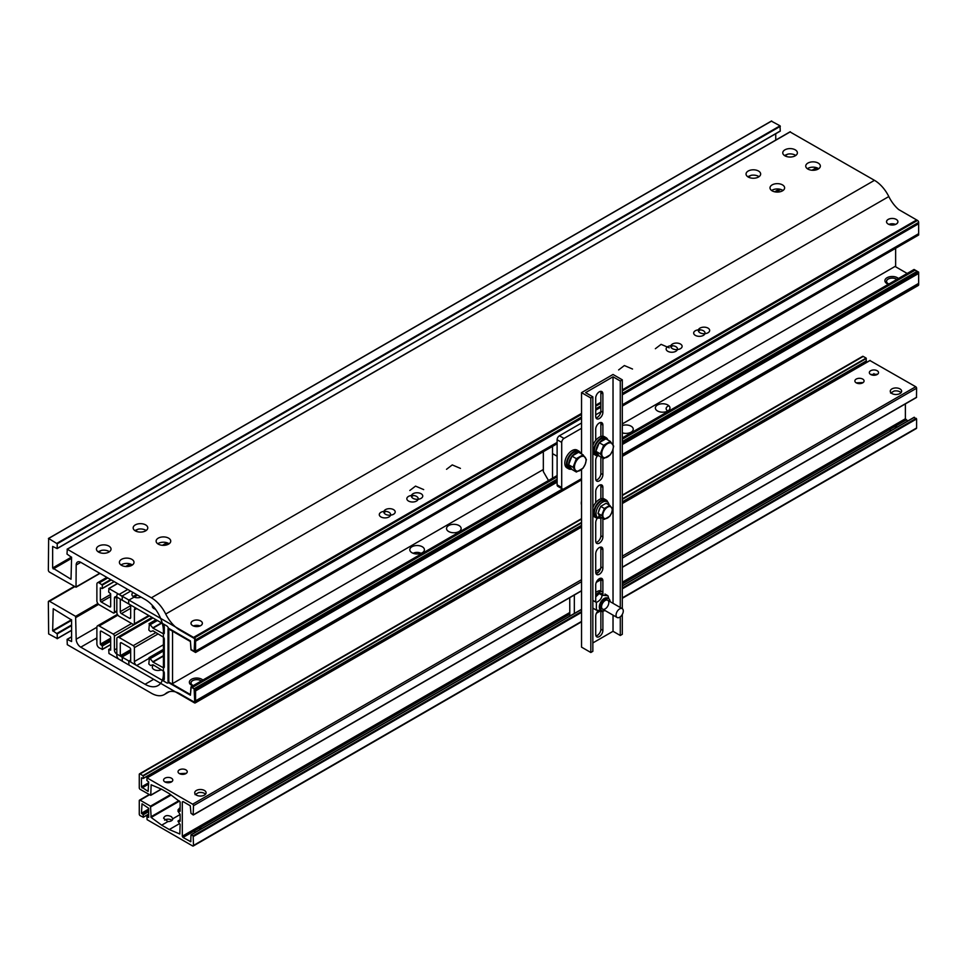 <?xml version="1.0" encoding="UTF-8"?>
<svg xmlns="http://www.w3.org/2000/svg" width="967" height="967" viewBox="0 0 967 967"><rect width="100%" height="100%" fill="white"/><g stroke="black" fill="none" stroke-linecap="round" stroke-linejoin="round"><path stroke-width="1.45" d="M595.974 635.899A5.065 2.925 120 0 0 600.87 629.227L600.87 611.035M602.792 611.035A5.065 2.925 -60 0 1 602.888 611.942L602.888 630.387A5.065 2.925 -60 0 1 600.676 635.488A5.065 2.925 -60 0 1 596.772 636.842A5.065 2.925 -60 0 1 595.72 634.521L595.72 616.076A5.065 2.925 -60 0 1 598.271 610.648M600.87 591.719L600.87 579.62A5.065 2.925 120 0 0 600.616 578.254M595.72 602.066L595.72 584.926A5.065 2.925 -60 0 1 597.932 579.825A5.065 2.925 -60 0 1 601.837 578.471A5.065 2.925 -60 0 1 602.888 580.792L602.888 595.442M595.974 573.6A5.065 2.925 120 0 0 600.87 566.928L600.87 548.47A5.065 2.925 120 0 0 600.616 547.104M602.888 549.643L602.888 568.088A5.065 2.925 -60 0 1 600.676 573.189A5.065 2.925 -60 0 1 596.772 574.543A5.065 2.925 -60 0 1 595.72 572.222L595.72 553.777A5.065 2.925 -60 0 1 597.932 548.676A5.065 2.925 -60 0 1 601.837 547.322A5.065 2.925 -60 0 1 602.888 549.643L600.87 548.47M595.974 542.451A5.065 2.925 120 0 0 600.87 535.778L600.87 518.01M599.637 515.725L598.706 518.07A9.259 5.343 -60 0 0 601.619 517.756L602.888 518.493L602.888 536.939A5.065 2.925 -60 0 1 600.676 542.04A5.065 2.925 -60 0 1 596.772 543.394A5.065 2.925 -60 0 1 595.72 541.073L595.72 522.627A5.065 2.925 -60 0 1 597.413 518.143M600.87 498.803L600.87 486.171A5.065 2.925 120 0 0 600.616 484.805M595.72 502.671L595.72 491.478A5.065 2.925 -60 0 1 597.932 486.377A5.065 2.925 -60 0 1 601.837 485.023A5.065 2.925 -60 0 1 602.888 487.344L602.888 498.537M602.888 505.1L602.888 505.1A5.476 3.155 -60 0 0 602.223 505.487M595.974 480.152A5.065 2.925 120 0 0 600.87 473.479L600.87 457.004M602.888 458.165L602.888 474.64A5.065 2.925 -60 0 1 600.676 479.741A5.065 2.925 -60 0 1 596.772 481.095A5.065 2.925 -60 0 1 595.72 478.774L595.72 460.328A5.065 2.925 -60 0 1 597.413 455.844M600.87 436.504L600.87 423.872A5.065 2.925 120 0 0 600.616 422.506M595.72 440.372L595.72 429.179A5.065 2.925 -60 0 1 597.932 424.078A5.065 2.925 -60 0 1 601.837 422.724A5.065 2.925 -60 0 1 602.888 425.045L602.888 436.238M595.974 417.853A5.065 2.925 120 0 0 600.87 411.18L600.87 392.723A5.065 2.925 120 0 0 600.616 391.357M602.888 393.895L602.888 412.341A5.065 2.925 -60 0 1 600.676 417.442A5.065 2.925 -60 0 1 596.772 418.796A5.065 2.925 -60 0 1 595.72 416.487L595.72 398.029A5.065 2.925 -60 0 1 597.932 392.928A5.065 2.925 -60 0 1 601.837 391.575A5.065 2.925 -60 0 1 602.888 393.895L600.87 392.723M622.301 379.826L613.03 374.471L581.542 392.638L590.825 397.993L592.844 396.833L585.591 392.638L613.03 376.804L620.282 380.986L622.301 379.826L622.301 608.678M581.542 392.638L581.542 453.934M581.542 469.527L581.542 647.141L590.825 652.495L590.825 397.993M592.844 396.833L592.844 651.323L590.825 652.495M613.03 615.133L613.03 631.294L592.844 642.946M613.03 376.804L613.03 444.832M613.03 449.256L613.03 603.323M620.282 616.825L620.282 635.488L613.03 631.294M620.282 380.986L620.282 607.518M622.301 614.396L622.301 634.316L620.282 635.488M548.494 480.514L543.333 471.57L543.333 451.686M552.52 478.194L552.52 446.379M569.732 597.679L569.805 616.088M574.325 595.031L574.325 613.646M620.887 608.424A5.113 2.949 -60 0 1 622.216 608.63A5.113 2.949 -60 0 1 622.724 613.525A5.113 2.949 -60 0 1 618.445 617.695A5.113 2.949 -60 0 1 617.103 617.49A5.113 2.949 -60 0 1 616.608 612.595A5.113 2.949 -60 0 1 620.887 608.424M595.72 595.019A10.226 5.899 -60 0 1 602.888 591.719M595.72 592.505A10.226 5.899 -60 0 1 600.87 590.692M602.888 593.653L599.189 593.533L595.72 596.893M610.092 601.631A6.95 4.013 120 0 0 608.654 598.682A6.95 4.013 120 0 0 605.185 599.02A6.95 4.013 120 0 0 600.64 605.149A6.95 4.013 120 0 0 601.704 610.721A6.95 4.013 120 0 0 604.979 610.491M601.704 610.721L600.773 610.177A6.95 4.013 -60 0 1 599.697 604.605A6.95 4.013 -60 0 1 604.242 598.476A6.95 4.013 -60 0 1 607.723 598.138L608.654 598.682M602.139 610.66L596.361 610.141L596.361 602.429C599.721 600.858 601.655 598.464 602.139 595.237L607.929 595.745L608.859 598.803M599.189 593.533L602.139 595.237M604.979 594.04L607.929 595.745M593.4 600.725L596.361 602.429M593.4 608.436L596.361 610.141M608.799 602.61A5.113 2.949 120 0 0 603.372 602.127A5.113 2.949 120 0 0 603.372 609.355A5.113 2.949 120 0 0 608.799 602.61M581.542 428.296L563.991 438.426L559.409 435.779L581.542 423.002M595.72 414.807L600.725 411.918M557.113 484.818A3.252 1.874 120 0 0 557.778 486.304L562.371 488.964A3.252 1.874 -60 0 1 561.706 487.477L557.113 484.818L557.113 439.755L561.706 442.402A3.252 1.874 -60 0 1 563.991 438.426M559.409 435.779A3.252 1.874 120 0 0 557.113 439.755M561.706 442.402L561.706 487.477M581.542 478.665L563.991 488.794A3.252 1.874 -60 0 1 562.371 488.964M571.4 469.176A10.226 5.899 -60 0 1 568.584 468.79A10.226 5.899 -60 0 1 566.94 466.819A10.226 5.899 -60 0 1 569.756 455.203A10.226 5.899 -60 0 1 578.81 451.081A10.226 5.899 -60 0 1 580.551 453.33M568.584 468.79L566.916 467.835A10.226 5.899 -60 0 1 565.284 465.864A10.226 5.899 -60 0 1 568.1 454.248A10.226 5.899 -60 0 1 577.142 450.114L578.81 451.081M599.081 455.844A9.259 5.343 -60 0 1 598.706 455.771A10.226 5.899 -60 0 1 595.853 455.384A10.226 5.899 -60 0 1 594.874 445.533A10.226 5.899 -60 0 1 603.468 437.241A10.226 5.899 -60 0 1 606.079 437.664A10.226 5.899 -60 0 1 607.832 439.912M592.844 445.557A10.226 5.899 -60 0 1 601.812 436.286A10.226 5.899 -60 0 1 604.423 436.709L606.079 437.664M595.853 455.384L594.197 454.417A10.226 5.899 -60 0 1 592.844 453.04M598.283 517.683L598.706 518.07A10.226 5.899 -60 0 1 595.853 517.671A10.226 5.899 -60 0 1 594.874 507.832A10.226 5.899 -60 0 1 603.468 499.54A10.226 5.899 -60 0 1 606.079 499.963A10.226 5.899 -60 0 1 607.832 502.211M592.844 507.856A10.226 5.899 -60 0 1 601.812 498.585A10.226 5.899 -60 0 1 604.423 499.008L606.079 499.963M595.853 517.671L594.197 516.716A10.226 5.899 -60 0 1 592.844 515.338M571.811 469.261A9.259 5.343 -60 0 1 570.663 468.874A9.259 5.343 -60 0 1 568.789 465.502A9.259 5.343 -60 0 1 568.741 464.909M568.741 464.353A9.259 5.343 -60 0 1 571.811 456.46M572.222 455.94A9.259 5.343 -60 0 1 578.351 452.411M579.076 452.508A9.259 5.343 -60 0 1 579.91 452.846A9.259 5.343 -60 0 1 580.623 453.402M570.663 468.874L569.067 467.955A9.259 5.343 -60 0 1 567.194 464.583A9.259 5.343 -60 0 1 570.832 454.792A9.259 5.343 -60 0 1 578.326 451.927L579.91 452.846M596.023 450.936A9.259 5.343 -60 0 1 596.941 446.814A9.259 5.343 -60 0 1 599.081 443.055M599.504 442.523A9.259 5.343 -60 0 1 605.62 438.994M606.345 439.091A9.259 5.343 -60 0 1 607.191 439.429A9.259 5.343 -60 0 1 607.892 439.985M598.452 454.961L598.21 455.59A9.259 5.343 -60 0 1 597.932 455.457L596.337 454.538A9.259 5.343 -60 0 1 595.346 445.896A9.259 5.343 -60 0 1 605.596 438.51L607.191 439.429M597.932 455.457A9.259 5.343 -60 0 1 596.023 451.492M599.274 515.206L598.21 517.889A9.259 5.343 -60 0 1 597.932 517.756A9.259 5.343 -60 0 1 596.941 509.113A9.259 5.343 -60 0 1 607.191 501.728A9.259 5.343 -60 0 1 609.041 504.919M597.932 517.756L596.337 516.837A9.259 5.343 -60 0 1 595.346 508.195A9.259 5.343 -60 0 1 605.596 500.809L607.191 501.728M598.718 511.458A5.476 3.155 -60 0 1 599.238 509.367A5.476 3.155 -60 0 1 600.265 507.47M576.38 472.029L571.944 469.466L568.608 464.716L571.944 456.098L578.629 452.242L583.065 454.804L586.401 459.555L585.253 464.16A8.183 4.726 120 0 0 585.253 457.488A8.183 4.726 120 0 0 580.236 457.04A8.183 4.726 120 0 0 575.232 463.266A8.183 4.726 120 0 0 575.232 469.95A8.183 4.726 120 0 0 580.236 470.397A8.183 4.726 120 0 0 585.253 464.16L583.065 468.173L576.38 472.029L573.044 467.279L576.38 458.66L583.065 454.804M568.608 464.716L573.044 467.279M571.944 456.098L576.38 458.66M603.662 458.612L599.226 456.049L595.877 451.299L599.226 442.693L605.898 438.837L610.334 441.399L613.67 446.15L612.522 450.743A8.183 4.726 120 0 0 612.522 444.071A8.183 4.726 120 0 0 607.518 443.623A8.183 4.726 120 0 0 602.501 449.848A8.183 4.726 120 0 0 602.501 456.533A8.183 4.726 120 0 0 607.518 456.98A8.183 4.726 120 0 0 612.522 450.743L610.334 454.756L603.662 458.612L600.314 453.861L603.662 445.255L610.334 441.399M595.877 451.299L600.314 453.861M599.226 442.693L603.662 445.255M604.375 519.352L600.688 517.224L597.981 513.356L600.688 506.37L606.116 503.239L609.802 505.366L612.522 509.222L611.579 512.957A6.648 3.832 120 0 0 611.579 507.53A6.648 3.832 120 0 0 607.518 507.167A6.648 3.832 120 0 0 603.444 512.232A6.648 3.832 120 0 0 603.444 517.659A6.648 3.832 120 0 0 607.518 518.022A6.648 3.832 120 0 0 611.579 512.957L609.802 516.221L604.375 519.352L601.667 515.484L604.375 508.497L609.802 505.366M597.981 513.356L601.667 515.484M600.688 506.37L604.375 508.497M581.542 504.847A6.95 4.013 -60 0 1 581.264 503.13A6.95 4.013 -60 0 1 581.542 501.087M888.371 284.298A7.301 4.219 180 0 1 887.041 283.682A7.301 4.219 180 0 1 884.902 280.696A7.301 4.219 180 0 1 890.208 276.647A7.301 4.219 180 0 1 898.428 278.484M192.844 685.857A7.301 4.219 180 0 1 191.502 685.24A7.301 4.219 180 0 1 189.363 682.267A7.301 4.219 180 0 1 194.681 678.205A7.301 4.219 180 0 1 202.889 680.055M807.88 169.056A7.301 4.219 180 0 1 805.741 166.07A7.301 4.219 180 0 1 813.042 161.852A7.301 4.219 180 0 1 820.342 166.07A7.301 4.219 180 0 1 815.834 169.974A7.301 4.219 180 0 1 807.88 169.056M818.723 168.729A7.301 4.219 -0 0 0 807.36 168.729M784.914 155.808A7.301 4.219 180 0 1 782.774 152.822A7.301 4.219 180 0 1 790.087 148.604A7.301 4.219 180 0 1 797.388 152.822A7.301 4.219 180 0 1 792.88 156.714A7.301 4.219 180 0 1 784.914 155.808L787.863 154.104L784.43 155.494M795.768 155.469A7.301 4.219 -0 0 0 787.863 154.104M772.149 190.85A7.301 4.219 180 0 1 770.01 187.864A7.301 4.219 180 0 1 777.323 183.645A7.301 4.219 180 0 1 784.624 187.864A7.301 4.219 180 0 1 780.115 191.756A7.301 4.219 180 0 1 772.149 190.85M783.004 190.511A7.301 4.219 -0 0 0 771.642 190.511M748.192 177.009A7.301 4.219 180 0 1 746.053 174.024A7.301 4.219 180 0 1 753.353 169.805A7.301 4.219 180 0 1 760.654 174.024A7.301 4.219 180 0 1 756.146 177.928A7.301 4.219 180 0 1 748.192 177.009L751.129 175.317L747.696 176.695M759.035 176.683A7.301 4.219 -0 0 0 751.129 175.317M622.301 425.528A7.301 4.219 180 0 1 633.24 429.179A7.301 4.219 180 0 1 622.301 432.841M618.626 369.938L624.356 365.55L632.527 369.031M657.5 410.951A7.301 4.219 180 0 1 655.36 407.977A7.301 4.219 180 0 1 662.673 403.759A7.301 4.219 180 0 1 669.974 407.977A7.301 4.219 180 0 1 665.465 411.869A7.301 4.219 180 0 1 657.5 410.951M655.36 348.724L661.09 344.349L669.249 347.83M448.676 531.524A7.301 4.219 180 0 1 446.536 528.538A7.301 4.219 180 0 1 453.849 524.319A7.301 4.219 180 0 1 461.15 528.538A7.301 4.219 180 0 1 456.642 532.43A7.301 4.219 180 0 1 448.676 531.524M446.536 469.297L452.254 464.909L460.425 468.391M411.942 552.725A7.301 4.219 180 0 1 409.803 549.74A7.301 4.219 180 0 1 417.115 545.521A7.301 4.219 180 0 1 424.416 549.74A7.301 4.219 180 0 1 419.908 553.644A7.301 4.219 180 0 1 411.942 552.725M409.803 490.499L415.52 486.111L423.691 489.592M98.574 552.06A7.301 4.219 180 0 1 96.434 549.075A7.301 4.219 180 0 1 103.735 544.868A7.301 4.219 180 0 1 111.036 549.075A7.301 4.219 180 0 1 106.527 552.979A7.301 4.219 180 0 1 98.574 552.06L101.511 550.368L98.078 551.746M109.416 551.734A7.301 4.219 -0 0 0 101.511 550.368M96.881 640.662A7.301 4.219 180 0 1 96.434 639.211A7.301 4.219 180 0 1 96.773 637.93L96.881 637.761M135.307 530.859A7.301 4.219 180 0 1 133.168 527.873A7.301 4.219 180 0 1 140.469 523.655A7.301 4.219 180 0 1 147.77 527.873A7.301 4.219 180 0 1 143.261 531.765A7.301 4.219 180 0 1 135.307 530.859L138.245 529.154L134.812 530.545M146.15 530.52A7.301 4.219 -0 0 0 138.245 529.154M158.262 544.107A7.301 4.219 180 0 1 156.122 541.121A7.301 4.219 180 0 1 163.423 536.915A7.301 4.219 180 0 1 170.736 541.121A7.301 4.219 180 0 1 166.227 545.025A7.301 4.219 180 0 1 158.262 544.107M169.104 543.78A7.301 4.219 -0 0 0 157.742 543.78M121.528 565.32A7.301 4.219 180 0 1 119.388 562.335A7.301 4.219 180 0 1 126.689 558.116A7.301 4.219 180 0 1 134.002 562.335A7.301 4.219 180 0 1 129.493 566.227A7.301 4.219 180 0 1 121.528 565.32M132.37 564.982A7.301 4.219 -0 0 0 121.008 564.982M180.055 630.254L193.847 638.22A2.442 1.414 60 0 1 195.564 641.206L195.564 652.471L190.97 649.812L190.426 641.544L168.016 628.61L168.016 681.626L190.426 694.56L190.97 686.933L195.564 689.58L195.564 700.845A2.442 1.414 60 0 1 195.068 701.957A2.442 1.414 60 0 1 193.847 701.837L180.055 693.883A25.976 15.001 -120 0 0 167.073 692.59A25.976 15.001 -120 0 0 165.72 693.557A25.976 15.001 60 0 1 164.378 694.524A25.976 15.001 60 0 1 151.384 693.23L67.291 644.675L67.086 639.356L71.594 641.532L71.594 619.992L53.233 608.726L52.653 630.593L57.246 633.905L57.246 638.546L48.64 633.917L48.35 601.933A1.62 0.943 60 0 1 48.688 601.196A1.62 0.943 60 0 1 49.498 601.269L75.607 616.354L76.188 639.211A6.491 3.747 -120 0 0 80.781 647.165L145.062 684.273A25.976 15.001 -120 0 0 158.044 685.567A25.976 15.001 -120 0 0 163.423 673.673L163.423 631.258A25.976 15.001 -120 0 0 145.062 599.443L80.781 562.335A6.491 3.747 -120 0 0 77.529 562.008A6.491 3.747 -120 0 0 76.188 564.982L76.018 587.223L49.498 572.113A1.62 0.943 60 0 1 48.35 570.119L48.64 538.474L57.246 543.78L57.162 548.603L52.653 546.428L52.653 567.967L71.026 579.233L71.594 557.367L67.001 554.055L67.291 549.244L151.384 597.799A25.976 15.001 60 0 1 165.72 614.033A25.976 15.001 -120 0 0 180.055 630.254M622.301 389.87L916.643 219.932L898.609 209.513A25.976 15.001 60 0 1 888.806 196.555A25.976 15.001 -120 0 0 874.47 180.333L790.087 131.947M622.301 406.092L918.65 235.005L918.65 223.74L622.301 394.838M907.167 273.443L895.793 266.868A1.62 0.943 60 0 1 895.635 266.106L895.635 248.289M918.142 284.491A2.442 1.414 -120 0 0 918.65 283.379L918.65 272.114L914.057 269.467L622.301 437.906M780.333 130.956L57.246 548.422L780.248 131.137L780.043 125.819L771.436 121.177M775.739 140.094L775.739 133.736M557.113 443.732L195.564 652.471M557.113 475.546L190.97 686.933M918.65 272.114L622.301 443.212M557.113 480.841L195.564 689.58M901.026 392.687A5.681 3.276 0 0 0 899.963 391.828A5.681 3.276 0 0 0 894.088 391.043L890.571 393.073M899.963 388.903A5.681 3.276 180 0 1 901.631 391.224A5.681 3.276 180 0 1 895.95 394.5A5.681 3.276 180 0 1 890.256 391.224A5.681 3.276 180 0 1 893.774 388.19A5.681 3.276 180 0 1 899.963 388.903M890.474 430.944A5.681 3.276 180 0 1 890.256 430.049A5.681 3.276 180 0 1 890.571 428.973L894.088 426.943A5.681 3.276 180 0 1 897.497 426.894M205.5 794.245A5.681 3.276 0 0 0 204.424 793.387A5.681 3.276 0 0 0 198.549 792.602L195.044 794.632M204.424 790.462A5.681 3.276 180 0 1 206.092 792.783A5.681 3.276 180 0 1 200.411 796.059A5.681 3.276 180 0 1 194.73 792.783A5.681 3.276 180 0 1 198.235 789.749A5.681 3.276 180 0 1 204.424 790.462M194.947 832.502A5.681 3.276 180 0 1 194.73 831.608A5.681 3.276 180 0 1 195.044 830.532L198.549 828.514A5.681 3.276 180 0 1 201.97 828.453M182.304 801.994L183.017 801.57L182.304 801.994L182.304 836.225L183.017 837.47L195.044 830.532M622.301 582.194L905.378 418.759L907.759 420.959M183.017 801.57L190.257 805.753L190.97 813.259L193.146 814.927L193.509 805.704A1.233 0.713 -120 0 0 192.638 804.206L147.081 777.903L146.863 780.454L148.676 781.989L148.096 791.429L141.448 786.92L141.448 777.819L143.189 778.508L143.249 775.945L140.142 773.89A1.233 0.713 -120 0 0 139.272 774.398L139.272 787.839A1.233 0.713 -120 0 0 140.142 789.338L150.743 795.333L151.154 784.793L161.694 789.253L169.285 793.641L180.128 801.933L180.128 811.253L177.964 811.18L180.128 814.444L180.128 821.273L177.964 821.201L180.128 824.464L179.814 834.001L169.285 829.541L161.694 825.165L151.154 817.453L150.489 806.164L140.142 800.192A1.233 0.713 -120 0 0 139.272 800.7L139.272 814.141A1.233 0.713 -120 0 0 140.142 815.64L143.249 817.188L143.249 814.77L141.448 813.223L142.028 803.782L148.676 808.291L148.676 817.393L146.936 816.716L147.081 819.653L192.638 845.956A1.233 0.713 -120 0 0 193.509 845.448L193.146 835.802L190.97 834.968L190.765 841.701L183.017 837.47M178.266 810.829L178.037 809.862L180.128 807.505M186.317 773.322L179.391 773.612M185.894 769.853A4.605 2.659 180 0 1 187.235 771.726A4.605 2.659 180 0 1 182.642 774.386A4.605 2.659 180 0 1 178.037 771.726A4.605 2.659 180 0 1 180.877 769.273A4.605 2.659 180 0 1 185.894 769.853M877.613 374.205L870.675 374.495M877.19 370.736A4.605 2.659 180 0 1 878.532 372.621A4.605 2.659 180 0 1 873.926 375.269A4.605 2.659 180 0 1 869.333 372.621A4.605 2.659 180 0 1 872.174 370.156A4.605 2.659 180 0 1 877.19 370.736M863.156 382.557L856.218 382.835M862.733 379.088A4.605 2.659 180 0 1 864.075 380.962A4.605 2.659 180 0 1 859.482 383.621A4.605 2.659 180 0 1 854.876 380.962A4.605 2.659 180 0 1 857.717 378.508A4.605 2.659 180 0 1 862.733 379.088M167.944 821.551L163.58 818.215C164.789 815.35 167.4 814.843 171.437 816.692L172.779 818.759A4.605 2.659 180 0 1 172.791 818.904A4.605 2.659 180 0 1 167.944 821.551L161.694 825.165M172.029 820.367A4.605 2.659 0 0 0 171.437 819.943A4.605 2.659 0 0 0 164.583 820.161M171.872 781.662L164.934 781.952M171.437 778.193A4.605 2.659 180 0 1 172.791 780.079A4.605 2.659 180 0 1 168.185 782.726A4.605 2.659 180 0 1 163.58 780.079A4.605 2.659 180 0 1 166.421 777.625A4.605 2.659 180 0 1 171.437 778.193M172.779 818.759L180.128 814.516M916.595 397.256L622.301 567.158L916.486 397.485L916.595 388.238A1.233 0.713 -120 0 0 915.725 386.74L869.949 360.558M864.534 363.592L864.534 362.045M866.335 360.896L622.301 501.788L866.275 361.029L866.118 358.092L863.229 356.424A1.233 0.713 -120 0 0 862.612 356.364L622.301 495.104M873.926 375.269L873.926 373.576M169.285 829.541L179.524 823.63M915.725 428.478A1.233 0.713 -120 0 0 916.595 427.982L916.595 418.965L914.057 417.502M905.378 418.759L905.378 403.904M888.226 224.066A5.681 3.276 180 0 1 886.57 221.745A5.681 3.276 180 0 1 892.251 218.469A5.681 3.276 180 0 1 897.932 221.745A5.681 3.276 180 0 1 894.415 224.779A5.681 3.276 180 0 1 888.226 224.066M895.539 224.38A5.681 3.276 0 0 0 888.903 224.392M887.839 283.464A5.681 3.276 180 0 1 886.57 281.385A5.681 3.276 180 0 1 890.305 278.303A5.681 3.276 180 0 1 896.602 279.282M192.699 625.625A5.681 3.276 180 0 1 191.031 623.316A5.681 3.276 180 0 1 196.712 620.028A5.681 3.276 180 0 1 202.393 623.316A5.681 3.276 180 0 1 198.888 626.338A5.681 3.276 180 0 1 192.699 625.625M200.012 625.939A5.681 3.276 0 0 0 193.376 625.963M192.312 685.023A5.681 3.276 180 0 1 191.031 682.944A5.681 3.276 180 0 1 194.778 679.861A5.681 3.276 180 0 1 201.076 680.841M699.975 332.757A5.681 3.276 180 0 1 698.307 330.436A5.681 3.276 180 0 1 703.988 327.16A5.681 3.276 180 0 1 709.669 330.436A5.681 3.276 180 0 1 706.164 333.47A5.681 3.276 180 0 1 699.975 332.757M672.428 348.664A5.681 3.276 180 0 1 670.76 346.343A5.681 3.276 180 0 1 676.441 343.067A5.681 3.276 180 0 1 682.122 346.343A5.681 3.276 180 0 1 678.616 349.377A5.681 3.276 180 0 1 672.428 348.664M408.497 501.039A5.681 3.276 180 0 1 406.841 498.718A5.681 3.276 180 0 1 412.522 495.442A5.681 3.276 180 0 1 418.203 498.718A5.681 3.276 180 0 1 414.698 501.752A5.681 3.276 180 0 1 408.497 501.039M380.95 516.946A5.681 3.276 180 0 1 379.282 514.625A5.681 3.276 180 0 1 384.963 511.338A5.681 3.276 180 0 1 390.656 514.625A5.681 3.276 180 0 1 387.138 517.659A5.681 3.276 180 0 1 380.95 516.946M161.344 669.841A5.681 3.276 180 0 1 153.958 669.515A5.681 3.276 180 0 1 152.29 667.194A5.681 3.276 180 0 1 153.596 665.103M155.469 609.186A5.681 3.276 180 0 1 153.958 608.569A5.681 3.276 180 0 1 152.29 606.249A5.681 3.276 180 0 1 152.435 605.499M128.949 600.096L193.569 637.398A1.608 0.931 60 0 1 194.705 639.368L194.125 651.637L190.97 649.159L190.402 640.879L173.697 631.233A1.62 0.943 -120 0 0 172.888 631.149A1.62 0.943 -120 0 0 172.549 631.898L172.549 683.584A1.62 0.943 -120 0 0 173.697 685.567L190.402 695.213L191.14 687.223L194.125 688.746L194.705 701.679A1.608 0.931 60 0 1 194.367 702.417A1.608 0.931 60 0 1 193.569 702.332L128.949 665.03L128.744 661.017L130.666 661.706L130.666 649.461A1.608 0.931 -120 0 0 129.518 647.479L121.419 642.813A1.608 0.931 -120 0 0 120.621 642.729A1.608 0.931 -120 0 0 120.283 643.466L120.283 655.711L122.301 657.536L122.301 660.86L119.122 659.361A3.252 1.874 60 0 1 116.826 655.384L116.826 638.824A3.252 1.874 60 0 1 117.503 637.338A3.252 1.874 60 0 1 119.122 637.495L133.253 645.654A1.608 0.931 60 0 1 134.389 647.624L134.389 661.537A3.252 1.874 -120 0 0 136.685 665.514L166.529 682.738A3.252 1.874 -120 0 0 168.149 682.907A3.252 1.874 -120 0 0 168.826 681.421L168.826 629.759A3.252 1.874 -120 0 0 166.529 625.782L136.685 608.545A3.252 1.874 -120 0 0 135.066 608.388A3.252 1.874 -120 0 0 134.389 609.875L134.389 623.788A1.608 0.931 60 0 1 134.05 624.525A1.608 0.931 60 0 1 133.253 624.44L119.122 616.281A3.252 1.874 60 0 1 116.826 612.316L116.826 595.745A3.252 1.874 60 0 1 117.503 594.258A3.252 1.874 60 0 1 119.122 594.427L122.301 596.591L122.217 600.096L120.283 599.407L120.283 611.652A1.608 0.931 -120 0 0 121.419 613.622L129.518 618.3A1.608 0.931 -120 0 0 130.327 618.384A1.608 0.931 -120 0 0 130.666 617.647L130.666 605.402L128.659 603.577L128.659 600.253L137.556 595.116M622.301 441.544L917.212 271.28L914.226 269.757M888.866 284.008A5.681 3.276 180 0 1 888.189 283.669A5.681 3.276 180 0 1 886.521 281.349A5.681 3.276 180 0 1 890.45 278.23A5.681 3.276 180 0 1 896.796 279.427M888.189 224.042A5.681 3.276 180 0 1 886.521 221.721A5.681 3.276 180 0 1 892.203 218.445A5.681 3.276 180 0 1 897.884 221.721A5.681 3.276 180 0 1 894.378 224.755A5.681 3.276 180 0 1 888.189 224.042M193.327 685.567A5.681 3.276 180 0 1 192.651 685.24A5.681 3.276 180 0 1 190.982 682.92A5.681 3.276 180 0 1 194.911 679.801A5.681 3.276 180 0 1 201.269 680.986M192.651 625.601A5.681 3.276 180 0 1 190.982 623.28A5.681 3.276 180 0 1 196.676 620.004A5.681 3.276 180 0 1 202.357 623.28A5.681 3.276 180 0 1 198.839 626.314A5.681 3.276 180 0 1 192.651 625.601M667.846 410.951A5.681 3.276 180 0 1 667.786 410.915A5.681 3.276 180 0 1 666.13 408.594A5.681 3.276 180 0 1 668.91 405.777M667.786 351.287A5.681 3.276 180 0 1 666.13 348.966A5.681 3.276 180 0 1 671.811 345.69A5.681 3.276 180 0 1 677.492 348.966A5.681 3.276 180 0 1 673.987 352A5.681 3.276 180 0 1 667.786 351.287M413.163 553.293A5.681 3.276 180 0 1 421.008 553.305M413.054 498.356A5.681 3.276 180 0 1 411.386 496.047A5.681 3.276 180 0 1 417.067 492.759A5.681 3.276 180 0 1 422.748 496.047A5.681 3.276 180 0 1 419.243 499.069A5.681 3.276 180 0 1 413.054 498.356M385.495 514.263A5.681 3.276 180 0 1 383.839 511.942A5.681 3.276 180 0 1 389.52 508.666A5.681 3.276 180 0 1 395.201 511.942A5.681 3.276 180 0 1 391.695 514.976A5.681 3.276 180 0 1 385.495 514.263M695.333 335.38A5.681 3.276 180 0 1 693.677 333.059A5.681 3.276 180 0 1 699.359 329.783A5.681 3.276 180 0 1 705.04 333.059A5.681 3.276 180 0 1 701.534 336.093A5.681 3.276 180 0 1 695.333 335.38M141.013 597.11A5.681 3.276 180 0 1 133.579 596.808A5.681 3.276 180 0 1 131.923 594.487A5.681 3.276 180 0 1 133.047 592.517M137.181 595.201A5.681 3.276 -0 0 0 133.083 596.482M148.833 630.037L149.414 623.763L153.016 628.163L163.145 633.675A1.62 0.943 -120 0 0 163.955 633.76A1.62 0.943 -120 0 0 164.293 633.01L164.293 627.136A3.252 1.874 -120 0 0 161.997 623.159L116.693 597.002A3.252 1.874 -120 0 0 115.073 596.844A3.252 1.874 -120 0 0 114.396 598.331L114.396 612.232A1.62 0.943 60 0 1 114.058 612.969A1.62 0.943 60 0 1 113.248 612.897L99.178 604.762A3.252 1.874 60 0 1 96.881 600.797L96.881 584.225A3.252 1.874 60 0 1 97.546 582.738A3.252 1.874 60 0 1 99.178 582.908L102.345 585.083L102.26 588.565L100.338 587.912L100.338 600.398A1.293 0.749 -120 0 0 101.257 601.982L109.754 606.889A1.293 0.749 -120 0 0 110.673 606.357L110.673 593.871L108.655 592.022L108.957 588.552L194.427 637.894A1.608 0.931 60 0 1 195.564 639.864L195.564 651.154A1.608 0.931 60 0 1 195.237 651.891A1.608 0.931 60 0 1 194.427 651.806L192.119 650.477A1.608 0.931 60 0 1 190.97 648.506L190.402 640.879L169.177 628.623A1.62 0.943 -120 0 0 168.355 628.538A1.62 0.943 -120 0 0 168.028 629.287L168.028 680.961A1.62 0.943 -120 0 0 169.177 682.944L190.402 695.2L190.97 688.25A1.608 0.931 60 0 1 191.309 687.513A1.608 0.931 60 0 1 192.119 687.585L194.427 688.927A1.608 0.931 60 0 1 195.564 690.897L195.564 702.175A1.608 0.931 60 0 1 195.237 702.912A1.608 0.931 60 0 1 194.427 702.84L108.957 653.487L108.751 649.486L110.673 650.15L110.673 637.664A1.293 0.749 -120 0 0 109.754 636.068L101.257 631.161A1.293 0.749 -120 0 0 100.338 631.693L100.338 644.179L102.345 646.029L102.345 649.328L99.178 647.842A3.252 1.874 60 0 1 96.881 643.865L96.881 627.305A3.252 1.874 60 0 1 97.546 625.818A3.252 1.874 60 0 1 99.178 625.975L113.248 634.098A1.62 0.943 60 0 1 114.396 636.093L114.396 649.993A3.252 1.874 -120 0 0 116.693 653.97L161.997 680.127A3.252 1.874 -120 0 0 163.616 680.284A3.252 1.874 -120 0 0 164.293 678.798L164.293 672.923A1.62 0.943 -120 0 0 163.145 670.941L153.016 664.764L150.526 665.538L148.833 663.991L149.414 657.717L153.016 662.105L163.145 667.629A1.62 0.943 -120 0 0 163.955 667.701A1.62 0.943 -120 0 0 164.293 666.964L164.293 638.982A1.62 0.943 -120 0 0 163.145 636.987L153.016 630.81L150.526 631.584L148.833 630.037M157.416 620.512L150.526 624.489M161.465 622.857L152.726 627.897M161.84 623.074L153.016 628.163M918.312 234.425A1.608 0.931 -120 0 0 918.65 233.688L918.65 222.398A1.608 0.931 -120 0 0 917.514 220.428L898.609 209.513M622.301 441.895L917.514 271.461L915.193 270.119A1.608 0.931 -120 0 0 914.395 270.035M622.301 456.351L918.312 285.446A1.608 0.931 -120 0 0 918.65 284.709L918.65 273.431L622.301 444.518M163.423 650.996L150.526 658.442M163.423 655.674L152.726 661.851M163.423 656.097L153.016 662.105M602.888 630.387L600.87 629.227M602.888 611.942L601.293 611.011M602.888 580.792L600.87 579.62M602.888 568.088L600.87 566.928M602.888 536.939L600.87 535.778M602.888 487.344L600.87 486.171M602.888 474.64L600.87 473.479M602.888 425.045L600.87 423.872M602.888 412.341L600.87 411.18M700.41 329.844L698.392 331.004M672.863 345.739L670.844 346.911M413.501 495.491L411.483 496.651M385.942 511.386L383.935 512.558M168.584 691.913L165.72 693.557M80.781 562.335L76.188 564.982M96.773 637.93L80.781 647.165M153.68 679.305L145.062 684.273M874.47 180.333L151.384 597.799M790.377 131.778L67.291 549.244M888.806 196.555L165.72 614.033M600.87 407.204L595.72 410.177M581.542 418.36L195.564 641.206M918.65 283.379L622.301 454.466M562.468 489.012L195.564 700.845M71.594 636.89L67.291 639.38M71.546 619.69L52.653 630.593M71.594 620.331L52.943 631.1M71.594 624.96L56.956 633.409M71.594 625.625L57.246 633.905M71.594 630.266L57.246 638.546L71.594 630.266M74.749 586.691L49.498 601.269M97.848 603.517L75.607 616.354M98.634 604.387L76.188 617.345M96.881 627.269L76.188 639.211M99.722 573.274L76.188 586.86M771.714 121.008L48.64 538.474M780.043 125.819L56.956 543.285M780.333 126.314L57.246 543.78M71.51 557.077L52.653 567.967M71.594 558.358L53.233 568.959M198.549 828.514L569.732 614.214M622.301 583.863L890.571 428.973M182.304 836.225L569.732 612.534M894.088 426.943L906.103 420.004M190.257 841.653L190.97 841.23M151.154 817.453L179.487 801.099M193.509 814.722L581.542 590.692L193.509 814.722M596.397 582.11L600.87 579.535L596.397 582.11M193.509 805.704L581.542 581.675M595.89 573.395L599.057 571.57M622.301 558.14L916.595 388.238M192.638 804.206L581.542 579.668M595.72 571.485L600.592 568.681M622.301 556.146L915.725 386.74M147.081 777.903L581.542 527.075M622.301 503.541L870.167 360.437M142.028 787.924L148.676 784.08M141.448 786.92L148.676 782.75M143.249 778.362L581.542 525.311L143.249 778.362M143.249 775.945L581.542 522.893M622.301 499.371L866.335 358.467M140.142 773.89L581.542 519.049M622.301 495.527L863.229 356.424M143.031 775.57L581.542 522.398M622.301 498.863L866.118 358.092M150.84 795.104L161.271 789.084L150.84 795.104M150.84 806.792L171.195 795.043M150.84 816.861L178.895 800.664M150.489 806.164L170.555 794.572M140.142 800.192L149.547 794.765M143.249 817.188L148.676 814.057L143.249 817.188M143.249 814.77L148.676 811.639M141.666 813.598L148.676 809.548M143.031 814.395L148.676 811.132M141.448 813.223L148.676 809.041M147.081 816.728L148.676 815.81M193.509 845.448L581.542 621.418M596.699 612.667L599.697 610.939M622.301 597.884L916.595 427.982M193.509 836.431L581.542 612.401M622.301 588.867L916.595 418.965M191.333 834.763L581.542 609.476M622.301 585.954L914.419 417.297M193.146 835.802L581.542 611.567M622.301 588.033L916.232 418.336M195.455 794.391L198.549 792.602M890.994 392.832L894.088 391.043M178.254 820.959L180.128 819.871M178.254 810.938L180.128 809.862M193.569 637.398L581.542 413.405M595.72 405.209L600.87 402.248M129.518 618.3L130.666 617.647M121.419 613.622L130.666 608.291M120.283 611.652L130.666 605.656M122.023 596.095L130.63 591.115M119.122 594.427L127.741 589.447M134.389 623.788L148.737 615.508M134.389 609.875L136.685 608.545M136.685 665.514L148.833 658.491M134.389 661.537L163.423 644.771M134.389 647.624L158.117 633.917M133.253 645.654L155.905 632.575M119.122 637.495L152.979 617.949M122.023 657.04L130.666 652.048M120.573 656.206L130.666 650.38M120.283 655.711L130.666 649.715M120.283 643.466L121.419 642.813M128.949 661.041L130.666 660.05M194.125 688.746L557.113 479.185M191.551 687.259L557.113 476.211M622.301 438.571L914.637 269.793M172.549 683.584L543.333 469.515M622.301 423.921L895.635 266.106M156.231 619.823L149.414 623.763M157.053 620.306L150.236 624.235M116.693 597.002L114.396 598.331M116.826 610.83L114.396 612.232M817.647 168.101L813.888 170.265M780.695 189.423L776.187 192.034M168.028 543.152L164.281 545.315M131.294 564.365L127.547 566.529M107.784 577.928L99.178 582.908M110.661 579.584L102.055 584.564M111.265 579.934L102.345 585.083M114.118 581.578L102.345 588.371L114.118 581.578M110.673 594.427L100.338 600.398M110.673 596.554L101.257 601.982M110.673 606.357L109.754 606.889M117.575 583.572L108.957 588.552M917.514 220.428L622.301 390.873M600.87 403.239L595.72 406.213M581.542 414.396L194.427 637.894M918.65 222.398L622.301 393.496M600.87 405.874L595.72 408.836M581.542 417.031L195.564 639.864M918.65 233.688L622.301 404.786M557.113 442.415L195.564 651.154M168.826 680.49L168.028 680.961M915.193 270.119L622.301 439.223M557.113 476.864L192.119 687.585M557.113 479.535L194.427 688.927M557.113 482.158L195.564 690.897M918.65 284.709L622.301 455.808M581.542 479.33L195.564 702.175M110.673 648.519L108.957 649.498M101.257 631.161L100.338 631.693M110.673 638.22L100.338 644.179M110.673 638.909L100.641 644.699M110.673 640.541L102.055 645.509M110.673 641.23L102.345 646.029M110.673 644.518L102.345 649.328L110.673 644.518M117.901 615.169L99.178 625.975M131.621 623.497L113.248 634.098M149.401 615.882L114.396 636.093M116.826 648.591L114.396 649.993M163.423 649.619L149.414 657.717M163.423 650.573L150.236 658.189M622.216 608.63L605.378 598.911M617.103 617.49L600.265 607.772M557.113 456.267L552.52 453.62M169.249 691.707L164.378 694.524M71.594 636.757L67.086 639.356M71.594 630.399L57.162 638.74M74.278 586.413L48.688 601.196M99.952 573.407L76.018 587.223M771.521 120.984L48.435 538.462M780.248 131.137L57.162 548.603M790.172 131.754L67.086 549.22M178.061 810.95L180.128 809.754M178.061 820.971L180.128 819.774M146.936 816.716L148.676 815.701M143.189 817.333L148.676 814.166M143.189 778.508L581.542 525.419M622.301 501.885L866.275 361.029M146.936 777.891L581.542 526.967M622.301 503.432L870.01 360.425M139.526 773.83L581.542 518.638M139.526 800.132L149.184 794.56M150.743 795.333L161.453 789.157M191.079 834.739L581.542 609.307M622.301 585.772L914.166 417.273M193.4 814.963L581.542 590.861M596.301 582.352L600.87 579.704M622.301 567.339L916.486 397.485M193.255 846.016L581.542 621.829M596.409 613.259L600.289 611.011M622.301 598.307L916.341 428.538M134.014 597.026L137.447 595.043M134.05 624.525L149.208 615.774M117.503 637.338L152.024 617.405M155.989 619.69L149.003 623.727M116.826 611.374L114.058 612.969M816.499 167.666L812.014 170.252M779.342 189.109L774.688 191.804M166.88 542.717L162.396 545.303M130.146 563.918L125.662 566.505M106.841 577.384L97.546 582.738M114.239 581.65L102.26 588.565M117.454 583.512L108.751 588.528M581.542 479.886L195.237 702.912M110.673 648.373L108.751 649.486M110.673 644.663L102.26 649.522M117.394 614.359L97.546 625.818M163.423 649.341L149.003 657.669"/></g></svg>
